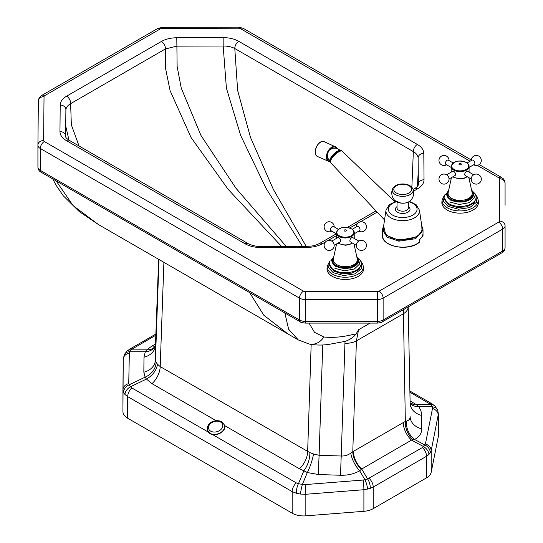 <?xml version="1.0" encoding="UTF-8"?>
<svg xmlns="http://www.w3.org/2000/svg" width="543" height="543" viewBox="0 0 543 543"><rect width="100%" height="100%" fill="white"/><g stroke="black" fill="none" stroke-linecap="round" stroke-linejoin="round"><path stroke-width="0.81" d="M207.983 431.631L210.222 433.85L213.148 434.895L216.311 434.583M224.68 425.624L299.444 468.785L303.849 470.788A16.242 8.05 109.2 0 0 309.849 452.638L160.199 366.6A16.242 9.38 -60 0 1 151.992 383.663L216.114 420.676M163.898 262.337L160.199 366.6L157.443 364.177A16.242 10.826 -39.6 0 1 146.474 379.068L151.992 383.663M157.443 364.177L156.085 362.269A16.242 13.48 -29.9 0 1 145.117 377.161L146.474 379.068L130.415 386.779A8.125 5.41 140.2 0 0 124.924 394.435L127.693 396.648L292.168 491.605L296.553 493.302A8.125 3.339 -79.1 0 1 298.467 483.677L296.274 482.883L213.148 434.895M296.553 493.302L300.455 494.062A8.125 0.848 -78.9 0 1 302.363 484.437L298.467 483.677L303.849 470.788L307.338 472.539A16.242 3.258 108.5 0 0 313.542 453.975L309.849 452.638M156.085 362.269L155.441 359.921A16.242 13.263 0.5 0 1 143.841 372.206L145.117 377.161L129.058 384.872A8.125 6.74 150.4 0 0 123.566 392.528L124.924 394.435M300.455 494.062L305.838 494.266A8.125 0.889 -94.5 0 0 305.057 484.594L302.363 484.437L307.338 472.539L318.49 474.534A16.242 0.373 91.9 0 1 319.108 455.285L313.542 453.975M159.004 259.513L155.441 359.921L155.583 344.948A16.242 13.263 0.5 0 1 143.983 357.233L143.841 372.206M318.49 474.534L340.617 475.261A16.242 0.373 91.9 0 1 341.235 456.018L319.108 455.285L322.732 344.954M154.388 347.208A16.242 12.367 47.7 0 1 154.341 347.248L155.447 345.776A16.242 11.885 24.7 0 1 155.441 345.796L155.427 345.816A16.242 11.885 24.7 0 1 145.32 351.728L143.983 357.233M155.427 345.816L158.658 259.31L155.597 344.662M340.617 475.261C347.595 475.444 353.948 473.964 359.676 470.835A16.242 6.38 60.9 0 1 350.785 453.12C347.907 455.17 344.724 456.134 341.235 456.018L344.934 343.325A16.242 9.183 1.9 0 0 356.412 340.889L358.556 329.744L356.099 333.945L352.984 334.488C342.355 337.108 332.642 337.943 323.852 336.979L314.546 332.357L309.021 323.105M154.341 347.248A16.242 12.367 47.7 0 1 146.678 349.848L145.32 351.728L129.363 351.769L130.72 349.896A8.125 6.17 -132.2 0 0 126.906 351.178A8.125 6.17 -132.2 0 0 126.899 351.178A8.125 6.17 -132.2 0 0 126.872 351.206M155.305 346.054A16.242 9.38 60 0 1 152.135 345.959L146.678 349.848L130.72 349.896L155.936 335.153M122.935 390.071L122.935 411.546A16.242 9.38 0 0 0 122.935 411.601A16.242 9.38 0 0 0 127.693 418.232L292.168 513.189A16.242 9.38 0 0 0 305.838 515.85L305.838 494.266L363.898 489.725L370.224 488.367A8.125 3.787 -106.1 0 0 367.611 478.967L361.638 468.908A16.242 9.38 60 0 1 353.432 451.342L352.78 451.728A16.242 9.122 -121.3 0 0 361.373 469.206L411.499 440.122A16.242 9.38 60 0 1 403.293 422.556L353.432 451.342M370.224 488.367L373.204 487.064L426.533 456.269L428.95 454.437A8.125 5.328 -136.8 0 0 423.635 446.604L411.499 440.122L412.938 439.796A16.242 10.127 64.2 0 1 405.343 421.47L403.293 422.556M403.32 309.734L403.435 313.739L356.412 340.889L352.78 451.728L350.785 453.12M367.57 489.128A8.125 2.063 -105.8 0 0 364.957 479.727L359.676 470.835L361.373 469.206M406.517 421.096A16.242 11.681 -117.1 0 0 414.56 439.463C419.284 436.966 421.694 433.423 421.775 428.841A16.242 12.937 -0 0 1 410.135 416.624C410.094 418.925 408.893 420.418 406.517 421.096L405.343 421.47L403.435 313.739A16.242 9.733 -1 0 0 408.193 306.917L410.128 403.232A16.242 10.473 -56.5 0 0 415.585 404.162L410.087 400.91M421.775 428.841L421.619 413.583L420.757 410.359L418.701 406.415A16.242 10.398 -33.2 0 1 410.155 403.503M410.128 403.021L410.148 403.666M431.97 403.795A8.125 4.69 120 0 0 431.936 403.775L435.126 406.171L437.794 410.528A8.125 6.014 162 0 0 432.377 406.836L418.701 406.415L415.585 404.162L431.047 404.637L432.377 406.836L432.506 408.458L425.42 443.977L422.434 447.547L367.611 478.967L363.118 480.053L305.057 484.594M412.938 439.796L414.56 439.463L424.965 445.016A8.125 6.53 -144.2 0 1 430.273 452.855L431.183 450.717A8.125 6.591 -168.7 0 0 425.42 443.977M356.099 333.945C353.479 337.298 349.787 339.782 345.036 341.398L331.026 343.99C323.703 345.389 316.399 345.402 309.13 344.031L309.13 344.031A16.242 13.996 -77.9 0 0 323.852 336.979M98.331 224.476L73.115 205.641L56.126 180.88M249.617 292.596L263.817 315.211L288.028 333.999L98.215 224.415L79.244 211.553L63.253 195.758L55.943 185.061L52.847 178.993M284.837 312.931L288.618 329.214L298.263 339.911L309.13 344.031M208.132 431.997L131.8 387.926L130.415 386.779L128.739 383.63A8.125 6.631 -179.5 0 0 122.935 389.915A8.125 6.631 -179.5 0 0 122.935 389.969L123.566 392.528M128.739 383.63L129.363 351.769A8.125 5.953 -155.5 0 0 124.286 354.769L124.286 354.769A8.125 5.953 -155.5 0 0 124.266 354.823M428.95 454.437L430.273 452.855M305.838 515.85L363.898 511.309A16.242 9.38 0 0 0 373.204 508.648L426.533 477.854A16.242 9.38 0 0 0 431.183 472.295L431.183 450.717L438.377 414.017M435.126 406.171A8.125 6.36 134.7 0 0 431.047 404.637L409.938 392.202M431.183 472.295L438.269 436.776A16.242 9.38 0 0 0 438.377 435.703L438.377 414.112L437.794 410.528M499.39 178.722A5.688 4.643 0 0 1 505.078 183.358L505.078 205.24A4.059 3.312 180 0 0 505.078 205.24L505.078 183.358C504.074 177.948 502.852 178.79 501.522 177.446A5.688 3.285 -60 0 0 498.678 177.724A2.437 1.405 180 0 1 499.39 178.722L499.39 221.144A2.437 1.405 180 0 1 498.678 222.135L379.109 291.17A2.437 1.405 180 0 1 377.385 291.577L305.234 291.577A2.437 1.405 180 0 1 303.51 291.17L44.322 141.526A2.437 1.405 180 0 1 43.61 140.522L44.031 96.613A2.437 1.405 180 0 1 44.743 95.629L160.45 28.827A2.437 1.405 180 0 1 162.16 28.412L238.655 28.195A2.437 1.405 180 0 1 240.393 28.603L470.095 161.223M286.202 246.4L235.947 188.224L200.971 135.458L181.26 88.102L177.127 66.443L176.787 37.759C170.807 37.82 165.669 39.055 161.38 41.465A5.688 3.285 60 0 1 165.371 48.958L176.814 46.141L223.173 46.012L223.146 37.623L176.787 37.759M65.859 110.202C65.934 107.704 67.522 105.525 70.624 103.659L165.371 48.958L165.71 69.171L170.095 90.661L191.034 137.474L228.182 189.392L281.546 246.413M161.38 41.465L66.633 96.165C62.465 98.643 60.321 101.609 60.205 105.057A5.688 4.643 0.5 0 1 65.886 109.754L65.886 109.672M302.403 246.359L266.009 188.265L240.678 135.506L226.397 88.088L223.173 46.012C227.7 45.992 231.576 46.827 234.786 48.517A5.688 3.285 -60 0 1 238.805 41.349C234.467 38.906 229.248 37.664 223.146 37.623M60.205 105.057L59.961 131.569A5.688 4.643 0.5 0 1 65.642 136.259C65.364 137.175 66.565 138.533 69.246 140.332L247.975 243.515C249.339 244.669 257.199 246.936 260.762 246.474L307.114 246.346C311.852 245.999 313.895 246.264 319.718 243.386A5.688 3.285 60 0 1 322.556 243.671L325.447 242.002M306.191 246.346L273.339 189.364L250.486 137.399L237.637 90.45L234.786 48.517L413.345 151.606C416.447 153.438 418.035 155.624 418.117 158.149A5.688 4.643 -0.5 0 1 418.117 158.04A5.688 4.643 -0.5 0 1 423.805 153.343C423.683 149.888 421.538 146.915 417.363 144.438L238.805 41.349M59.961 131.569C60.029 135.092 62.173 138.105 66.409 140.617A5.688 3.278 -60 0 1 69.246 140.332M413.101 189.473L414.757 188.516A5.688 3.278 60 0 1 414.757 188.516C417.139 186.989 418.334 185.638 418.354 184.457L418.117 158.02M418.117 158.149L418.354 184.572M66.409 140.617L245.131 243.8C249.508 246.244 254.721 247.486 260.776 247.52L260.762 246.474M447.222 210.066A18.272 10.548 180 0 1 441.9 201.955L442.131 199.858A18.048 10.419 0 0 0 447.378 207.874A18.048 10.419 0 0 0 467.564 210.005A18.048 10.419 0 0 0 478.152 199.858L478.383 201.955A18.272 10.548 180 0 1 467.652 212.225A18.272 10.548 180 0 1 447.222 210.066M444.33 195.656L443.38 201.351L448.056 206.388L458.462 209.231L469.62 207.623L476.489 202.295L475.953 195.656M473.537 194.509L465.27 201.847L450.663 200.17L446.746 194.509M449.74 202.01L459.249 204.48L469.206 202.688L474.609 197.543L472.749 191.625M471.236 179L465.242 175.538A2.437 1.405 -60 0 1 464.869 173.59A2.437 1.405 -60 0 1 466.457 171.439A2.437 1.405 -60 0 1 467.679 171.323L473.672 174.785M446.611 174.785L452.604 171.323A2.437 1.405 60 0 1 453.826 171.439A2.437 1.405 60 0 1 455.414 173.59A2.437 1.405 60 0 1 455.041 175.538L449.047 179M453.229 162.975L448.348 160.165A2.437 1.405 120 0 0 447.133 160.28A2.437 1.405 120 0 0 445.538 162.432A2.437 1.405 120 0 0 445.912 164.38L451.206 167.441M469.077 167.441L474.372 164.38A2.437 1.405 -120 0 0 474.745 162.432A2.437 1.405 -120 0 0 473.157 160.28A2.437 1.405 -120 0 0 471.935 160.165L467.055 162.975M332.364 276.38A18.272 10.548 180 0 1 327.049 268.269L327.273 266.172A18.048 10.419 0 0 0 332.526 274.181A18.048 10.419 0 0 0 352.706 276.312A18.048 10.419 0 0 0 363.301 266.172L363.525 268.269A18.272 10.548 180 0 1 352.801 278.539A18.272 10.548 180 0 1 332.364 276.38M329.472 261.97L328.529 267.665L333.198 272.701L343.604 275.539L354.762 273.93L361.631 268.609L361.095 261.97M358.685 260.823L350.411 268.161L335.812 266.484L331.888 260.823M334.882 268.317L344.398 270.794L354.355 269.002L359.751 263.85L357.898 257.939M356.378 245.314L350.384 241.852A2.437 1.405 -60 0 1 350.011 239.897A2.437 1.405 -60 0 1 351.606 237.753A2.437 1.405 -60 0 1 352.821 237.63L358.814 241.092M331.759 241.092L337.753 237.63A2.437 1.405 60 0 1 338.968 237.753A2.437 1.405 60 0 1 340.563 239.897A2.437 1.405 60 0 1 340.189 241.852L334.189 245.314M338.37 229.289L333.49 226.472A2.437 1.405 120 0 0 332.275 226.594A2.437 1.405 120 0 0 330.68 228.739A2.437 1.405 120 0 0 331.054 230.694L336.355 233.748M354.219 233.748L359.514 230.694A2.437 1.405 -120 0 0 359.887 228.739A2.437 1.405 -120 0 0 358.299 226.594A2.437 1.405 -120 0 0 357.077 226.472L352.203 229.289M421.789 225.895L422.04 231.678L417.37 236.796L398.962 240.318L385.795 235.058L383.636 225.895M388.503 243.807A19.901 11.491 -0 0 0 416.786 243.888L419.644 241.906L419.644 239.585A20.301 11.722 -0 0 0 422.977 233.877L423.017 235.431A20.301 11.722 180 0 1 422.977 236.198L421.701 237.264M382.408 235.431C381.451 246.766 409.225 251.687 419.298 242.314L419.644 241.906A20.301 11.722 180 0 1 398.874 246.943A20.301 11.722 180 0 1 382.408 235.431L382.408 229.696M330.592 162.615A8.125 2.484 -44.7 0 1 330.578 162.601A8.125 2.484 -44.7 0 1 330.599 160.653A8.125 2.484 -44.7 0 1 337.902 152.4A8.125 2.484 -44.7 0 1 342.117 151.171A8.125 2.484 -44.7 0 1 342.131 151.185L341.588 150.635A8.125 2.484 -44.7 0 0 335.832 152.997A8.125 2.484 -44.7 0 0 330.056 160.104A8.125 2.484 -44.7 0 0 330.049 162.065L384.532 219.949M131.8 387.926A8.125 4.69 120 0 0 127.693 396.648L127.693 418.232M292.168 513.189L292.168 491.605A8.125 4.69 -60 0 1 296.274 482.883M409.917 391.062L431.936 403.775A8.125 4.69 120 0 0 429.513 403.51M299.444 468.785A16.242 9.38 120 0 0 307.643 451.728L311.166 344.411M155.617 343.95L152.135 345.959M410.128 402.94A16.242 9.38 120 0 0 413.556 402.906M421.768 415.449A16.242 12.937 -0 0 1 410.128 403.232M345.036 341.398L344.934 343.325M370.055 323.105L358.556 329.744M363.898 511.309L363.898 489.725A8.125 0.889 -94.5 0 0 363.118 480.053M129.03 353.147A8.125 6.631 -179.5 0 0 123.227 359.432A8.125 6.631 -179.5 0 0 123.227 359.486L122.935 389.86M373.204 508.648L373.204 487.064A8.125 4.69 -120 0 0 369.097 478.342M132.092 348.918A8.125 4.69 -120 0 0 129.668 349.19L129.668 349.19A8.125 4.69 -120 0 0 129.628 349.21M426.533 477.854L426.533 456.269A8.125 4.69 -120 0 0 422.434 447.547M438.269 436.776L438.269 415.198A8.125 6.591 -168.7 0 0 432.506 408.458M44.322 141.526A5.688 3.285 -60 0 0 40.304 148.49L40.304 170.373A4.059 2.342 120 0 0 41.146 172.233L300.333 321.87A4.059 2.342 -60 0 1 299.492 320.017L40.304 170.373A8.125 4.69 180 0 1 37.922 167.061A8.125 4.69 180 0 1 37.922 167.034L37.922 145.198A8.125 4.69 0 0 0 40.304 148.49L299.492 298.127A8.125 4.69 0 0 0 305.234 299.505L377.385 299.505A8.125 4.69 0 0 0 383.127 298.127L502.696 229.098A8.125 4.69 0 0 0 505.078 225.786A5.688 4.643 0 0 0 499.39 221.144M300.333 321.87C300.476 322.291 302.112 322.705 305.234 323.105L305.234 321.388A8.125 4.69 180 0 1 299.492 320.017L299.492 298.127A5.688 3.285 120 0 1 303.51 291.17M305.234 323.105L377.385 323.105L377.385 321.388L305.234 321.388L305.234 291.577M377.385 323.105C380.521 322.698 382.157 322.291 382.286 321.87A4.059 2.342 -120 0 0 383.127 320.017A8.125 4.69 180 0 1 377.385 321.388L377.385 291.577M382.286 321.87L501.854 252.841A4.059 2.342 -120 0 0 502.696 250.981L383.127 320.017L383.127 298.127A5.688 3.285 60 0 0 379.109 291.17M505.078 225.786L505.078 247.669A8.125 4.69 180 0 1 502.696 250.981L502.696 229.098A5.688 3.285 60 0 0 498.678 222.135M41.146 172.233C39.164 171.276 38.091 169.552 37.922 167.061L37.922 145.178A8.125 4.69 0 0 1 37.922 145.151A5.688 4.643 0.5 0 1 37.922 145.11L38.343 101.202A5.688 4.643 0.5 0 0 38.343 101.242L37.922 145.076M66.633 96.165A5.688 3.278 60 0 1 70.624 103.659L71.343 124.822L79.027 145.972M411.859 187.281L413.345 151.606A5.688 3.278 -60 0 1 417.363 144.438M245.131 243.8A5.688 3.285 -60 0 1 247.975 243.515M418.354 184.457A5.688 4.643 -0.5 0 1 424.035 179.767L423.805 153.343M414.757 188.516A5.688 3.278 60 0 1 417.601 188.801C421.823 186.297 423.968 183.283 424.035 179.767M260.776 247.52L307.128 247.384L307.114 246.346M319.705 243.393A5.688 3.285 60 0 1 319.718 243.386L336.355 233.782M328.06 240.495L336.355 235.703M349.692 228.006L357.715 223.37M360.308 221.87L377.181 212.13M413.515 191.156L417.601 188.801M307.128 247.384C313.121 247.323 318.259 246.081 322.556 243.671M418.239 171.921L417.377 186.466M477.324 165.398L498.678 177.724M65.737 126.132L68.988 140.175M44.031 96.613A5.688 4.643 0.5 0 0 38.343 101.202C38.485 98.616 39.673 96.668 41.899 95.344L157.606 28.541L162.147 27.367L238.642 27.15L243.237 28.324A5.688 3.285 120 0 0 240.393 28.603M238.642 27.15L238.655 28.195M162.147 27.367L162.16 28.412M157.606 28.541A5.688 3.285 60 0 1 160.45 28.827M41.899 95.344A5.688 3.285 60 0 1 44.743 95.629M37.922 145.178L37.922 145.11A5.688 4.643 0.5 0 1 43.61 140.522M476.252 197.733L473.964 203.123L466.776 206.808L457.247 207.48L448.728 204.901L444.031 197.74L444.154 196.614A16.018 9.245 0 0 0 448.817 203.727A16.018 9.245 0 0 0 466.729 205.621A16.018 9.245 0 0 0 476.13 196.614L476.252 197.74M445.851 193.987L446.937 192.955M448.688 190.193L446.74 194.319A13.399 7.738 0 0 0 450.663 199.79A13.399 7.738 0 0 0 465.27 201.467A13.399 7.738 0 0 0 473.544 194.319L473.544 194.699M471.663 190.518A12.991 7.5 180 0 1 467.828 200.034A12.991 7.5 180 0 1 450.955 199.295A12.991 7.5 180 0 1 448.62 190.518M448.572 190.742A12.862 7.426 0 0 0 451.043 199.24A12.862 7.426 0 0 0 467.604 200.041A12.862 7.426 0 0 0 471.711 190.742M468.86 177.629L472.111 192.568A12.061 6.964 180 0 1 465.446 199.695A12.061 6.964 180 0 1 451.613 198.365A12.061 6.964 180 0 1 448.172 192.568L451.423 177.629M467.143 176.638A8.932 5.158 180 0 1 453.826 177.079A8.932 5.158 180 0 1 453.147 176.638M451.206 172.131L451.206 166.491A8.932 5.158 0 0 0 453.826 170.142A8.932 5.158 0 0 0 463.559 171.255A8.932 5.158 0 0 0 469.077 166.491L469.077 172.131M454.091 169.43A8.559 4.941 180 0 1 454.091 162.438A8.559 4.941 180 0 1 466.193 162.438A8.559 4.941 180 0 1 466.193 169.43A8.559 4.941 180 0 1 454.091 169.43M460.987 163.694A1.195 0.686 0 0 0 459.297 163.694A1.195 0.686 0 0 0 459.297 164.665A1.195 0.686 0 0 0 460.987 164.665A1.195 0.686 0 0 0 460.987 163.694M329.18 264.047L329.302 262.927A16.018 9.245 0 0 0 333.959 270.041A16.018 9.245 0 0 0 351.871 271.928A16.018 9.245 0 0 0 361.271 262.927L361.394 264.047L359.106 269.43L351.918 273.115L342.389 273.787L333.877 271.215L329.18 264.054M330.992 260.294L332.085 259.269M333.836 256.506L331.888 260.633A13.399 7.738 0 0 0 335.812 266.104A13.399 7.738 0 0 0 350.411 267.78A13.399 7.738 0 0 0 358.685 260.633L358.685 261.013M356.812 256.832A12.991 7.5 180 0 1 352.97 266.348A12.991 7.5 180 0 1 336.097 265.602A12.991 7.5 180 0 1 333.762 256.832M333.714 257.056A12.862 7.426 0 0 0 336.192 265.554A12.862 7.426 0 0 0 352.746 266.348A12.862 7.426 0 0 0 356.86 257.056M354.002 243.943L357.253 258.882A12.061 6.964 180 0 1 350.588 266.009A12.061 6.964 180 0 1 336.755 264.679A12.061 6.964 180 0 1 333.314 258.882L336.565 243.943M352.285 242.952A8.932 5.158 180 0 1 338.968 243.386A8.932 5.158 180 0 1 338.289 242.952M336.355 238.438L336.355 232.804A8.932 5.158 0 0 0 338.968 236.449A8.932 5.158 0 0 0 348.708 237.569A8.932 5.158 0 0 0 354.219 232.804L354.219 238.438M339.232 235.737A8.559 4.941 180 0 1 339.232 228.752A8.559 4.941 180 0 1 351.335 228.752A8.559 4.941 180 0 1 351.335 235.737A8.559 4.941 180 0 1 339.232 235.737M346.129 230.008A1.195 0.686 0 0 0 344.445 230.008A1.195 0.686 0 0 0 344.445 230.979A1.195 0.686 0 0 0 346.129 230.979A1.195 0.686 0 0 0 346.129 230.008M395.895 201.405L389.256 204.731L386.012 210.148A16.765 9.679 -0 0 0 399.546 220.492A16.765 9.679 -0 0 0 419.413 210.148L422.047 227.578A19.405 11.206 180 0 1 399.044 239.551L398.962 240.318M399.044 239.551A19.405 11.206 180 0 1 383.385 227.578L386.012 210.148M408.927 201.772A14.342 8.281 180 0 1 416.332 211.838A14.342 8.281 180 0 1 400.001 217.37A14.342 8.281 180 0 1 388.489 210.304A14.342 8.281 180 0 1 396.499 201.772M383.718 225.365L382.408 229.662L387.057 237.121L398.874 241.173L415.639 238.696L423.017 229.662L423.017 235.431M408.397 202.05L408.397 207.915A5.688 3.285 180 0 1 401.637 211.139A5.688 3.285 180 0 1 397.028 207.915L397.028 202.05M397.028 206.584A7.31 4.222 -0 0 0 401.331 213.385A7.31 4.222 -0 0 0 408.981 211.41A7.31 4.222 -0 0 0 408.397 206.584M410.562 200.543A10.941 10.941 0 0 0 412.938 189.018A10.466 6.041 180 0 1 412.992 191.462A10.466 6.041 180 0 1 400.734 196.254A10.466 6.041 180 0 1 392.487 189.018A10.941 10.941 0 0 0 394.87 200.543A9 5.192 180 0 0 401.012 203.102A9 5.192 180 0 0 410.562 200.543C408.261 202.627 405.092 203.503 401.046 203.157L394.87 200.543M401.026 194.435A8.912 5.145 180 0 1 393.96 188.407A8.912 5.145 180 0 1 404.399 184.328A8.912 5.145 180 0 1 411.465 190.355A8.912 5.145 180 0 1 401.026 194.435M340.135 150.465A7.31 2.233 135.3 0 0 334.834 153.16A7.31 2.233 135.3 0 0 330.09 159.18M323.635 141.553A8.125 4.989 -65.6 0 1 324.334 141.771L323.58 141.533C317.58 139.951 311.804 154.375 317.635 156.567A8.125 4.989 -65.6 0 1 316.202 147.662A8.125 4.989 -65.6 0 1 323.635 141.553M337.128 148.551A8.125 4.989 114.4 0 0 335.425 146.793A8.125 4.989 114.4 0 0 334.726 146.576A8.125 4.989 114.4 0 0 327.293 152.678A8.125 4.989 114.4 0 0 328.725 161.59A8.125 4.989 114.4 0 0 329.425 161.814M329.703 161.536A7.717 4.744 -65.6 0 1 327.667 153.309A7.717 4.744 -65.6 0 1 334.882 147.085A7.717 4.744 -65.6 0 1 336.891 148.47M319.433 143.019A7.717 4.744 114.4 0 0 315.34 152.06M224.524 425.101L221.741 421.721C216.548 418.999 206.238 421.626 207.426 430.28A8.932 6.414 -16.9 0 0 209.924 433.266A8.932 6.414 -16.9 0 0 220.254 432.805A8.932 6.414 -16.9 0 0 224.524 425.101L224.605 425.373A8.932 6.414 163.1 0 1 220.336 433.076A8.932 6.414 163.1 0 1 210.005 433.538A8.932 6.414 163.1 0 1 207.507 430.551A8.932 6.414 163.1 0 1 207.467 430.416M210.698 431.169A7.31 5.247 163.1 0 1 210.48 423.621A7.31 5.247 163.1 0 1 220.601 422.047A7.31 5.247 163.1 0 1 220.818 429.594A7.31 5.247 163.1 0 1 210.698 431.169M224.564 425.237A8.932 6.414 163.1 0 1 224.605 425.373C226.825 431.237 215.775 437.393 210.073 433.64L207.426 430.28M298.263 339.911L288.028 333.999M155.977 333.999L129.668 349.19L126.899 351.178L124.286 354.769L123.227 359.432L122.935 411.601M505.078 247.669C504.915 250.153 503.843 251.877 501.854 252.841M65.886 109.754L65.642 136.259M347.323 227.442L376.014 210.881M393.723 200.659L394.537 200.191M243.237 28.324L471.256 159.975M479.211 164.563L501.522 177.446M444.561 194.937L442.131 199.858M445.667 194.475L446.828 193.41M446.74 194.699L446.74 194.319M471.595 190.193L472.933 191.944L473.544 194.319M467.319 176.74L464.089 178.375L460.172 178.932L453.996 177.452L452.964 176.74M469.077 166.491C469.274 165.269 468.344 163.932 466.288 162.472C458.652 159.73 453.622 161.067 451.206 166.491M471.86 190.464L475.261 193.96L476.13 196.614M475.722 194.937L477.216 196.946L478.152 199.858M478.79 174.737A5.036 5.036 0 0 0 471.908 176.577A5.036 5.036 0 0 0 473.754 183.453A5.036 5.036 0 0 0 480.63 181.613A5.036 5.036 0 0 0 478.79 174.737M446.529 183.453A5.036 5.036 0 0 0 448.375 176.577A5.036 5.036 0 0 0 441.5 174.737A5.036 5.036 0 0 0 439.654 181.613A5.036 5.036 0 0 0 446.529 183.453M449.047 160.565A5.036 5.036 0 0 0 439.654 157.952A5.036 5.036 0 0 0 446.611 164.787M473.672 164.787A5.036 5.036 0 0 0 480.63 157.952A5.036 5.036 0 0 0 471.236 160.565M329.71 261.244L327.273 266.172M330.816 260.783L331.97 259.724M331.888 261.013L331.888 260.633M356.737 256.506L358.075 258.258L358.685 260.633M352.461 243.054L349.237 244.689L345.321 245.246L339.137 243.759L338.106 243.054M354.219 232.804C354.423 231.583 353.493 230.246 351.436 228.786C343.794 226.044 338.764 227.381 336.355 232.804M357.002 256.778L360.409 260.273L361.271 262.927M360.864 261.244L362.357 263.253L363.301 266.172M363.932 241.044A5.036 5.036 0 0 0 357.05 242.891A5.036 5.036 0 0 0 358.896 249.766A5.036 5.036 0 0 0 365.772 247.927A5.036 5.036 0 0 0 363.932 241.044M331.678 249.766A5.036 5.036 0 0 0 333.517 242.891A5.036 5.036 0 0 0 326.642 241.044A5.036 5.036 0 0 0 324.795 247.927A5.036 5.036 0 0 0 331.678 249.766M334.189 226.879A5.036 5.036 0 0 0 324.795 224.266A5.036 5.036 0 0 0 331.759 231.094M358.814 231.094A5.036 5.036 0 0 0 365.772 224.266A5.036 5.036 0 0 0 356.378 226.879M412.938 189.018C411.567 186.195 408.784 184.532 404.576 184.036C398.65 183.582 394.618 185.244 392.487 189.018M409.531 201.405L416.169 204.731L419.413 210.148M421.714 225.365L423.017 229.662M330.049 162.065L329.873 159.438C333.884 152.732 337.787 149.8 341.588 150.635M394.836 201.724L342.117 151.171M339.823 150.201A7.31 7.31 0 0 0 329.866 150.024M329.139 150.771A7.31 7.31 0 0 0 328.753 151.273M328.21 152.189A7.31 7.31 0 0 0 327.619 153.852M327.456 154.931A7.31 7.31 0 0 0 329.832 160.871M329.893 161.889L317.635 156.567M337.203 148.578L335.425 146.793L324.334 141.771"/></g></svg>
